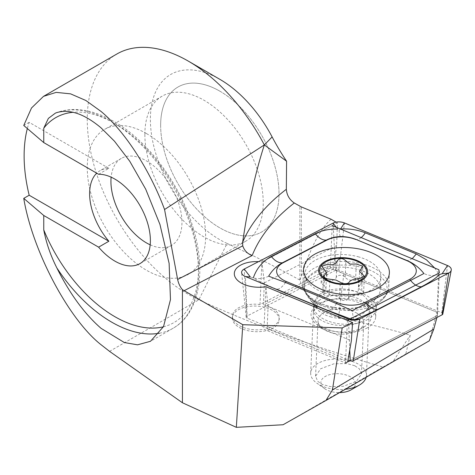 <?xml version="1.0" encoding="UTF-8"?>
<svg xmlns="http://www.w3.org/2000/svg" width="475" height="475" viewBox="0 0 475 475"><rect width="100%" height="100%" fill="white"/><g stroke="black" fill="none" stroke-linecap="round" stroke-linejoin="round"><path stroke-width="0.36" stroke-dasharray="2.38 1.78" d="M272.317 310.323A23.435 12.801 2.5 0 0 247.059 306.713A23.435 12.801 2.5 0 0 232.352 317.84A23.435 12.801 2.5 0 0 239.216 327.429A23.435 12.801 2.5 0 0 264.474 331.039A23.435 12.801 2.5 0 0 279.181 319.912A23.435 12.801 2.5 0 0 272.317 310.323M442.801 314.04A2.405 1.312 2.5 0 0 441.786 312.793L338.77 270.192A2.405 1.312 2.5 0 0 335.688 270.245L246.869 316.154A2.405 1.312 2.5 0 0 246.169 317.134A2.405 1.312 2.5 0 0 247.19 318.173L349.992 360.679L437.469 315.471L436.958 312.295L343.853 273.796L333.373 268.921L336.644 245.516L337.428 222.906L261.885 261.945A23.435 12.801 -177.5 0 0 258.525 261.648A23.435 12.801 -177.5 0 1 261.885 261.945L264.343 282.88L263.358 305.104A23.435 12.801 -177.5 0 1 272.401 308.459A23.435 12.801 -177.5 0 1 279.264 318.048A23.435 12.801 -177.5 0 1 267.122 328.587L347.652 361.891M362.431 304.54A30.133 16.465 2.5 0 0 320.934 302.706A30.133 16.465 2.5 0 0 317.864 325.256A30.133 16.465 2.5 0 0 319.877 326.539A30.133 16.465 2.5 0 0 363.5 327.275A30.133 16.465 2.5 0 0 362.431 304.54M357.046 313.262A22.877 12.498 2.5 0 0 332.387 309.736A22.877 12.498 2.5 0 0 318.03 320.601A22.877 12.498 2.5 0 0 323.202 328.991A22.877 12.498 2.5 0 0 324.734 329.959A22.877 12.498 2.5 0 0 357.853 330.523A22.877 12.498 2.5 0 0 363.743 322.62A22.877 12.498 2.5 0 0 357.046 313.262M354.724 365.726L346.726 363.559L333.866 363.814L320.726 368.719L315.572 376.218L317.733 381.354L322.323 384.429L330.321 386.597L343.182 386.341L356.321 381.437L361.475 373.938L359.314 368.796L354.724 365.726M98.604 174.266L108.864 168.34A50.219 28.993 -120 0 0 100.023 170.691A50.219 28.993 -120 0 0 96.722 173.179M150.189 244.821A50.219 28.993 -120 0 0 171.552 245.373A50.219 28.993 -120 0 0 179.247 205.129A50.219 28.993 -120 0 0 146.442 160.877A50.219 28.993 -120 0 0 121.327 158.389A50.219 28.993 -120 0 0 111.126 177.163M146.442 133.54A83.701 48.325 -120 0 0 104.589 129.396A83.701 48.325 -120 0 0 91.758 196.466A83.701 48.325 -120 0 0 146.442 270.222A83.701 48.325 -120 0 0 188.29 274.366A83.701 48.325 -120 0 0 201.121 207.296A83.701 48.325 -120 0 0 146.442 133.54M219.83 91.164A83.701 48.325 -120 0 0 177.982 87.02A83.701 48.325 -120 0 0 165.152 154.09A83.701 48.325 -120 0 0 219.83 227.852A83.701 48.325 -120 0 0 261.678 231.996A83.701 48.325 -120 0 0 274.508 164.926A83.701 48.325 -120 0 0 219.83 91.164M337.428 222.906L336.039 222.146M331.14 219.248C320.601 228.232 310.674 247.202 301.346 276.153L299.962 280.113C304.297 294.037 312.17 304.647 323.582 311.944L338.562 317.662C362.496 322.483 386.395 328.32 410.258 335.166L405.798 354L429.275 340.818M283.082 424.745L383.07 367.021C316.861 347.938 255.449 325.541 198.823 299.826A142.85 82.478 60 0 1 188.266 294.369A142.85 82.478 60 0 1 94.941 168.488A142.85 82.478 60 0 1 116.838 54.019M108.864 168.34L29.183 122.336A142.85 82.478 -120 0 0 27.336 128.541M29.183 122.336L23.75 125.471M109.559 351.363L198.823 299.826L227.092 243.449A98.212 56.703 60 0 1 150.48 123.666A98.212 56.703 60 0 1 219.83 79.319M227.092 243.449A1272.258 734.54 60 0 1 299.862 280.06L299.962 280.113M436.923 317.496L437.469 315.471L436.958 312.295L429.24 340.836M267.122 328.587L268.108 306.363L351.352 340.789M268.108 306.363L265.858 286.698L263.975 329.282L345.509 362.995L347.397 320.417L349.659 319.247M336.644 245.516L264.343 282.88M333.373 268.921L263.358 305.104M383.07 367.021L393.235 361.255L410.258 335.166M393.235 361.255L405.798 354M349.992 360.679L437.469 315.471L439.351 272.887M438.841 269.717L436.958 312.295L330.309 268.197L260.003 304.528A23.435 12.801 2.5 0 0 232.435 315.976A23.435 12.801 2.5 0 0 263.975 329.282M330.309 268.197L332.191 225.613L261.885 261.945L260.003 304.528M144.863 134.449A83.701 48.325 60 0 1 162.195 96.134A83.701 48.325 60 0 1 226.694 118.56A83.701 48.325 60 0 1 263.233 202.789A83.701 48.325 60 0 1 245.896 241.11A83.701 48.325 60 0 1 181.397 218.684A83.701 48.325 60 0 1 144.863 134.449M160.645 125.341A83.701 48.325 60 0 1 177.982 87.02A83.701 48.325 60 0 1 242.482 109.446A83.701 48.325 60 0 1 279.015 193.681A83.701 48.325 60 0 1 261.678 231.996A83.701 48.325 60 0 1 197.178 209.57A83.701 48.325 60 0 1 160.645 125.341M366.587 328.237A31.249 17.07 2.5 0 0 375.707 316.861A31.249 17.07 2.5 0 0 356.778 300.158A31.249 17.07 2.5 0 0 322.394 302.723A31.249 17.07 2.5 0 0 313.268 314.1A31.249 17.07 2.5 0 0 332.203 330.808A31.249 17.07 2.5 0 0 366.587 328.237M434.637 267.977L439.274 274.639M352.088 319.479L350.36 318.879M285.481 282.477A15.622 7.238 -67.5 0 1 276.533 289.198C266.309 284.917 258.566 281.147 253.312 277.887L250.343 276.996M336.241 227.287L339.12 230.369L340.539 228.98M340.403 236.55C339.928 236.253 339.5 234.193 339.12 230.369M439.132 274.687C433.746 276.183 428.676 275.797 423.908 273.517M268.666 276.195C263.673 278.647 258.56 279.211 253.312 277.887M353.436 319.645L352.278 310.591M329.199 295.521A4.596 2.512 -177.5 0 1 325.339 295.391A4.596 2.512 -177.5 0 1 322.697 292.968A4.596 2.512 -177.5 0 1 323.873 291.389A8.045 4.394 2.5 0 0 325.921 288.622A8.045 4.394 2.5 0 0 323.077 285.071A4.596 2.512 -177.5 0 1 321.153 282.904A4.596 2.512 -177.5 0 1 326.687 280.678A8.045 4.394 2.5 0 0 336.258 277.447A4.596 2.512 -177.5 0 1 340.326 275.316A4.596 2.512 -177.5 0 1 345.194 277.186A8.045 4.394 2.5 0 0 349.422 279.929A8.045 4.394 2.5 0 0 355.561 280.274A4.596 2.512 -177.5 0 1 362.057 282.827A4.596 2.512 -177.5 0 1 360.887 284.406A8.045 4.394 2.5 0 0 358.833 287.173A8.045 4.394 2.5 0 0 361.683 290.73A4.596 2.512 -177.5 0 1 363.607 292.891A4.596 2.512 -177.5 0 1 358.067 295.123A8.045 4.394 2.5 0 0 348.502 298.348A4.596 2.512 -177.5 0 1 341.97 300.182A4.596 2.512 -177.5 0 1 339.56 298.615A8.045 4.394 2.5 0 0 329.199 295.521L329.917 279.258M348.502 298.348L349.22 282.085M353.246 296.875A27.9 15.242 2.5 0 0 319.491 300.188A27.9 15.242 2.5 0 0 313.512 309.077A27.9 15.242 2.5 0 0 329.531 323.748A27.9 15.242 2.5 0 0 369.259 311.541A27.9 15.242 2.5 0 0 364.093 302.165A27.9 15.242 2.5 0 0 353.246 296.875M366.172 377.251A27.9 15.242 2.5 0 0 366.433 375.511A27.9 15.242 2.5 0 0 350.413 360.84A27.9 15.242 2.5 0 0 310.686 373.047A27.9 15.242 2.5 0 0 316.991 383.277A27.9 15.242 2.5 0 0 326.699 387.713A27.9 15.242 2.5 0 0 345.325 389.286M350.995 389.886A17.296 9.453 2.5 0 0 345.515 374.817A17.296 9.453 2.5 0 0 324.532 376.912A17.296 9.453 2.5 0 0 324.793 388.728A17.296 9.453 2.5 0 0 330.814 391.477A17.296 9.453 2.5 0 0 339.548 392.617M359.064 257.017A37.947 20.728 2.5 0 0 308.619 265.406A37.947 20.728 2.5 0 0 305.027 273.618A37.947 20.728 2.5 0 0 326.812 293.568A37.947 20.728 2.5 0 0 377.257 285.178A37.947 20.728 2.5 0 0 380.843 276.967A37.947 20.728 2.5 0 0 359.064 257.017M326.254 306.173A37.947 20.728 2.5 0 0 377.15 297.249A37.947 20.728 2.5 0 0 380.285 289.578A37.947 20.728 2.5 0 0 358.506 269.622A37.947 20.728 2.5 0 0 304.469 286.223A37.947 20.728 2.5 0 0 306.915 294.144A37.947 20.728 2.5 0 0 326.254 306.173M355.561 280.274L356.28 264.011M361.683 290.73L362.401 274.461M323.077 285.071L323.796 268.808M336.258 277.447L336.977 261.185M159.458 333.207A122.764 70.876 -120 0 0 173.096 328.243A122.764 70.876 -120 0 0 191.918 229.87A122.764 70.876 -120 0 0 111.72 121.695A122.764 70.876 -120 0 0 56.84 112.581M163.43 326.788A118.299 68.299 -120 0 0 194.542 236.669A118.299 68.299 -120 0 0 114.873 123.512A118.299 68.299 -120 0 0 73.174 112.296M338.562 317.662L343.853 273.796M299.862 280.06L299.862 206.203M301.346 276.153L301.346 206.928M366.955 319.93A31.249 17.07 2.5 0 0 376.075 308.554A31.249 17.07 2.5 0 0 357.147 291.846A31.249 17.07 2.5 0 0 322.762 294.417A31.249 17.07 2.5 0 0 313.637 305.793A31.249 17.07 2.5 0 0 332.571 322.495A31.249 17.07 2.5 0 0 366.955 319.93M316.368 270.863A41.503 22.675 2.5 0 0 316.178 302.818A41.503 22.675 2.5 0 0 373.807 305.372A41.503 22.675 2.5 0 0 375.06 304.748A41.503 22.675 2.5 0 0 375.018 272.662A41.503 22.675 2.5 0 0 316.368 270.863M376.218 302.581A42.964 23.477 2.5 0 0 388.758 286.936A42.964 23.477 2.5 0 0 362.734 263.969A42.964 23.477 2.5 0 0 315.453 267.496A42.964 23.477 2.5 0 0 302.913 283.142A42.964 23.477 2.5 0 0 328.938 306.114A42.964 23.477 2.5 0 0 376.218 302.581M338.77 270.192L344.47 222.935M335.688 270.245L333.046 223.131M441.786 312.793L447.492 265.537M349.748 349.927L348.513 320.88M247.19 318.173L245.421 276.527M246.869 316.154L244.221 269.04M361.178 237.601A15.622 7.238 -67.5 0 1 356.333 239.56M412.223 258.709L407.378 260.668M336.526 303.584C333.444 308.138 330.463 310.377 327.584 310.306M330.19 316.736A27.028 14.767 2.5 0 0 366.451 310.377A27.028 14.767 2.5 0 0 353.168 290.7A27.028 14.767 2.5 0 0 323.332 292.303A27.028 14.767 2.5 0 0 316.415 308.168A27.028 14.767 2.5 0 0 330.19 316.736M345.194 277.186L345.919 260.888M360.887 284.406L361.606 268.114M358.067 295.123L358.791 278.825M339.56 298.615L340.278 282.316M323.873 291.389L324.591 275.096M326.687 280.678L327.412 264.379M232.352 317.84L232.435 315.976M323.202 328.991L317.864 325.256M315.572 376.218L318.03 320.601M121.327 158.389L100.023 170.691M55.462 113.086C72.657 106.341 92.15 109.137 113.947 121.469C148.194 140.772 180.886 184.983 193.408 228.76C206.857 273.095 198.728 314.088 173.096 328.243L150.498 341.287M162.195 96.134L104.589 129.396M245.896 241.11L188.29 274.366M171.552 245.373L139.982 263.595M361.475 373.938L363.743 322.62M357.853 330.523L363.5 327.275M279.181 319.912L279.264 318.048M375.707 316.861L376.075 308.554C376.633 305.128 377.257 303.204 377.957 302.771L375.113 304.724C383.895 299.903 388.443 293.978 388.758 286.936L389.381 272.929M303.531 269.135L302.913 283.142C302.605 290.563 307.028 297.124 316.178 302.818L312.271 299.868C312.93 300.36 313.387 302.332 313.637 305.793L313.268 314.1M246.169 317.134L241.627 272.68M377.15 297.249L366.451 310.377L367.662 307.675C367.163 307.438 369.33 307.289 364.093 302.165M306.915 294.144L316.415 308.168L315.447 305.366C315.964 305.17 313.821 304.831 319.491 300.188M366.433 375.511L369.259 311.541M380.285 289.578L380.843 276.967M304.469 286.223L305.027 273.618M324.793 388.728L316.991 383.277M310.686 373.047L313.512 309.077M362.057 282.827L362.793 266.19M358.833 287.173L359.533 271.368M363.607 292.891L364.343 276.195M322.697 292.968L323.433 276.337M325.921 288.622L326.622 272.822M321.153 282.904L321.89 266.208"/><path stroke-width="0.71" d="M347.397 320.417L265.858 286.698A23.435 12.801 -177.5 0 1 241.181 282.981A23.435 12.801 -177.5 0 1 234.317 273.392A23.435 12.801 -177.5 0 1 258.525 261.648A23.435 12.801 -177.5 0 0 234.317 273.392A23.435 12.801 -177.5 0 0 265.858 286.698L352.593 322.567L351.352 340.789L347.652 361.891L350.212 360.768A2.405 1.312 2.5 0 0 353.287 360.721L442.112 314.812A2.405 1.312 2.5 0 0 442.801 314.04L451.25 270.162A8.93 4.881 2.5 0 0 447.492 265.537L344.47 222.935A8.93 4.881 2.5 0 0 333.046 223.131L244.221 269.04A8.93 4.881 2.5 0 0 241.627 272.68A8.93 4.881 2.5 0 0 245.421 276.527L348.442 319.129A8.93 4.881 2.5 0 0 359.866 318.933L448.691 273.024A8.93 4.881 2.5 0 0 451.25 270.162M98.604 247.16A50.219 28.993 -120 0 0 114.873 261.108A50.219 28.993 -120 0 0 139.982 263.595A50.219 28.993 -120 0 0 147.683 223.357A50.219 28.993 -120 0 0 114.873 179.099A50.219 28.993 -120 0 0 98.604 174.266L43.759 142.595L43.759 128.191L48.373 118.394L55.462 113.08L56.84 112.581C69.772 108.858 84.508 113.947 101.05 127.852L114.487 141.218L129.758 161.263L145.706 189.169L159.933 224.408L169.124 263.382L170.472 299.624L163.519 326.616L150.498 341.287L137.53 344.826L124.361 342.54L101.05 328.32C84.508 313.904 69.772 293.77 56.84 267.906C50.558 255.491 46.2 242.82 43.759 229.9L43.759 215.496L23.75 198.372L29.183 195.237L108.864 241.241L98.604 247.16L43.759 215.496M96.722 173.179A50.219 28.993 -120 0 0 108.864 241.241M111.126 177.163A50.219 28.993 -120 0 0 146.442 242.885A50.219 28.993 -120 0 0 150.189 244.821M336.039 222.146L331.14 219.248L301.346 206.928L294.292 202.991A279.003 152.428 2.5 0 0 252.166 255.538C247.457 253.787 244.316 250.551 242.743 245.824L242.618 242.28C248.205 204.808 255.449 172.354 264.337 144.923L286.585 161.227A156.239 90.208 -120 0 1 272.127 136.948A98.212 56.703 60 0 0 219.83 79.319L188.266 61.097A142.85 82.478 60 0 1 264.337 144.923L272.127 136.948M43.759 142.595L23.75 125.471L31.51 107.985L43.51 96.36L56.187 92.376L70.609 93.86L85.874 100.504L101.05 111.447C124.658 131.023 150.142 170.377 164.558 209.517L264.337 144.923M43.51 96.36L116.838 54.019A142.85 82.478 60 0 1 188.266 61.097M325.939 400.478L429.275 340.818L433.764 329.157L332.411 390.022L325.939 400.478L283.082 424.745L236.336 427.34L182.424 402.758L109.559 351.363L101.05 344.725C68.602 319.218 32.383 250.646 23.75 198.372M27.336 128.541A142.85 82.478 -120 0 0 29.183 195.237M236.336 427.34L242.778 324.692L182.424 289.667C180.061 286.853 178.463 283.45 177.638 279.466L164.558 209.517M242.618 242.28A290.166 158.525 -177.5 0 1 286.342 189.276L286.585 161.227M286.342 189.276C286.799 195.106 289.453 199.678 294.292 202.991M182.424 402.758L182.424 289.667M242.778 324.692L342.184 327.94L352.593 322.567M332.411 390.022L342.184 327.94M433.764 329.157L436.923 317.496M345.509 362.995L349.992 360.679M332.191 225.613L438.841 269.717L439.351 272.887L349.659 319.247M376.835 288.574A42.964 23.477 2.5 0 0 389.381 272.929A42.964 23.477 2.5 0 0 363.351 249.963A42.964 23.477 2.5 0 0 316.071 253.49A42.964 23.477 2.5 0 0 303.531 269.135A42.964 23.477 2.5 0 0 329.561 292.101A42.964 23.477 2.5 0 0 376.835 288.574M355.722 239.501A22.319 12.196 2.5 0 0 327.156 239.994L283.142 262.74A22.319 12.196 2.5 0 0 286.146 281.455L337.191 302.563A22.319 12.196 2.5 0 0 365.756 302.07L409.765 279.324A22.319 12.196 2.5 0 0 406.766 260.609L356.333 239.56C351.334 237.559 346.026 236.556 340.403 236.55C335.338 236.74 330.647 237.916 326.343 240.077L327.156 239.994M439.274 274.639L442.183 273.695L448.691 273.024L442.112 314.812M439.132 274.687C436.169 278.083 430.32 282.091 421.58 286.698L377.566 309.445C371.022 312.799 363.517 316.124 355.045 319.426L348.442 319.129L348.513 320.88M350.36 318.879L327.584 310.306L276.533 289.198M344.47 222.935L340.539 228.98C349.469 228.528 357.717 229.817 365.281 232.839L416.326 253.947L426.55 259.878L434.637 267.977M253.312 277.887C256.542 268.5 262.527 261.351 271.284 256.447L315.293 233.7C321.836 230.434 329.264 228.879 337.582 229.033M315.293 233.7A15.622 9.482 62.7 0 0 326.343 240.077L282.328 262.823C276.61 265.97 272.05 270.429 268.666 276.195L285.481 282.477L336.526 303.584L352.278 310.591L423.908 273.517C419.526 267.888 414.016 263.601 407.378 260.668L406.766 260.609M326.076 278.718L336.045 280.078L342.713 283.51C346.174 283.991 348.341 283.516 349.22 282.085C350.58 280.113 353.774 279.027 358.791 278.825L364.343 276.195L359.533 271.368L362.793 266.19L356.28 264.011L350.111 264.136L345.919 260.888C342.439 257.783 339.459 257.877 336.977 261.185C335.558 264.397 332.369 265.466 327.412 264.379L321.89 266.208L326.622 272.822L323.439 276.337L326.076 278.718M345.325 389.286A27.9 15.242 2.5 0 0 359.248 385.148A27.9 15.242 2.5 0 0 366.172 377.251M339.548 392.617A17.296 9.453 2.5 0 0 350.995 389.886L359.248 385.148M365.328 277.489A24.552 13.413 2.5 0 0 353.554 259.267A24.552 13.413 2.5 0 0 320.916 264.694A24.552 13.413 2.5 0 0 332.69 282.916A24.552 13.413 2.5 0 0 365.328 277.489M353.079 259.801A23.435 12.801 2.5 0 0 321.925 264.985A23.435 12.801 2.5 0 0 333.165 282.376A23.435 12.801 2.5 0 0 364.319 277.198A23.435 12.801 2.5 0 0 353.079 259.801M56.84 267.906A122.764 70.876 -120 0 0 111.72 322.163A122.764 70.876 -120 0 0 159.458 333.207M73.174 112.296A118.299 68.299 -120 0 0 43.759 128.191M43.759 229.9A118.299 68.299 -120 0 0 114.873 316.694A118.299 68.299 -120 0 0 163.43 326.788M252.166 255.538L184.003 290.759M177.638 279.466L242.743 245.824M353.287 360.721L359.866 318.933L355.045 319.426M350.212 360.768L349.748 349.927M244.221 269.04L250.343 276.996L245.421 276.527M442.183 273.695L447.492 265.537M336.241 227.287L333.046 223.131M407.378 260.668L356.333 239.56M421.58 286.698A15.622 9.482 62.7 0 1 410.531 280.321L409.765 279.324M377.566 309.445C373.783 309.629 370.102 307.503 366.522 303.068L365.756 302.07M336.526 303.584L337.191 302.563M285.481 282.477L286.146 281.455M271.284 256.447C274.865 260.882 278.546 263.007 282.328 262.823L283.142 262.74M365.281 232.839A15.622 7.238 -67.5 0 1 361.178 237.601M416.326 253.947L412.223 258.709"/></g></svg>
